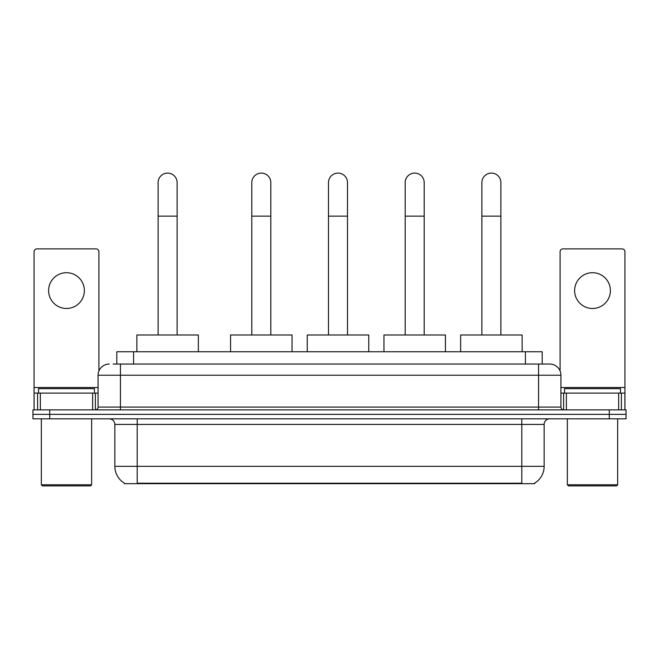<?xml version="1.0" encoding="UTF-8"?>
<svg xmlns="http://www.w3.org/2000/svg" width="659" height="659" viewBox="0 0 659 659"><rect width="100%" height="100%" fill="white"/><g stroke="black" fill="none" stroke-linecap="round" stroke-linejoin="round"><path stroke-width="0.99" d="M113.167 364.048L120.432 364.048L113.167 364.048L116.808 364.048L116.808 351.749L542.192 351.749L542.192 364.048M534.655 483.121L534.655 483.673L124.345 483.673L124.345 483.121M124.51 483.22A19.564 19.564 0 0 1 114.847 466.341L137.204 466.341L137.204 483.22L521.796 483.22L521.796 466.341L544.153 466.341L544.153 424.421A5.593 5.593 0 0 1 549.746 418.827M114.847 466.341L114.847 424.421C114.509 421.027 112.648 419.157 109.254 418.827M534.49 483.22A19.564 19.564 0 0 0 544.153 466.341M49.722 409.882L626.05 409.882L626.05 414.354L32.95 414.354L32.95 418.827L49.722 418.827L49.722 414.354L32.95 414.354L32.95 409.882L49.722 409.882L49.722 414.354L626.05 414.354L626.05 418.827L49.722 418.827M109.254 364.048A11.178 11.178 0 0 0 98.076 375.226L98.076 407.089A2.793 2.793 0 0 1 95.275 409.882M549.746 364.048L538.568 364.048L549.746 364.048A11.178 11.178 0 0 1 560.924 375.226L560.924 407.089C561.089 408.786 562.02 409.717 563.725 409.882M560.924 375.226L120.432 375.226L120.432 364.048L538.568 364.048L538.568 407.089L560.924 407.089M66.493 272.702A17.892 17.892 0 0 0 48.601 290.594A17.892 17.892 0 0 0 66.493 308.478A17.892 17.892 0 0 0 84.377 290.594A17.892 17.892 0 0 0 66.493 272.702M92.622 409.882L92.622 393.118L40.356 393.118L40.356 409.882M98.916 370.976L98.916 251.689A2.793 2.793 0 0 0 96.115 248.896L36.863 248.896A2.793 2.793 0 0 0 34.07 251.689L34.07 393.118L40.356 393.118M92.622 393.118L98.076 393.118M34.07 409.882L34.07 393.118M90.53 485.905L42.456 485.905L41.336 484.793L91.642 484.793L90.53 485.905M41.336 418.827L41.336 484.793M91.642 418.827L91.642 484.793M94.443 393.118L94.443 388.645L38.543 388.645L38.543 393.118M158.111 334.978L158.111 182.592A9.506 9.506 0 0 1 167.617 173.095A9.506 9.506 0 0 1 177.114 182.592A9.506 9.506 0 0 0 167.617 173.095M177.114 334.978L177.114 182.592M198.359 351.749L198.359 334.978L136.866 334.978L136.866 351.749M251.796 334.978L251.796 182.592A9.506 9.506 0 0 1 261.302 173.095A9.506 9.506 0 0 1 270.808 182.592A9.506 9.506 0 0 0 261.302 173.095M270.808 334.978L270.808 182.592M292.044 351.749L292.044 334.978L230.559 334.978L230.559 351.749M328.495 334.978L328.495 182.592A9.506 9.506 0 0 1 337.993 173.095A9.506 9.506 0 0 1 347.499 182.592A9.506 9.506 0 0 0 337.993 173.095M347.499 334.978L347.499 182.592M368.743 351.749L368.743 334.978L307.251 334.978L307.251 351.749M405.186 334.978L405.186 182.592A9.506 9.506 0 0 1 414.692 173.095A9.506 9.506 0 0 1 424.198 182.592A9.506 9.506 0 0 0 414.692 173.095M424.198 334.978L424.198 182.592M445.435 351.749L445.435 334.978L383.95 334.978L383.95 351.749M481.886 334.978L481.886 182.592A9.506 9.506 0 0 1 491.383 173.095A9.506 9.506 0 0 1 500.889 182.592A9.506 9.506 0 0 0 491.383 173.095M500.889 334.978L500.889 182.592M522.134 351.749L522.134 334.978L460.641 334.978L460.641 351.749M592.507 272.702A17.892 17.892 0 0 0 574.623 290.594A17.892 17.892 0 0 0 592.507 308.478A17.892 17.892 0 0 0 610.399 290.594A17.892 17.892 0 0 0 592.507 272.702M618.644 409.882L618.644 393.118L566.378 393.118L566.378 409.882M624.93 409.882L624.93 393.118L624.93 409.882M618.644 393.118L624.93 393.118L624.93 251.689A2.793 2.793 0 0 0 622.137 248.896L562.885 248.896A2.793 2.793 0 0 0 560.084 251.689L560.084 370.976M560.924 393.118L566.378 393.118M616.544 485.905L568.47 485.905L567.358 484.793L617.664 484.793L616.544 485.905M567.358 418.827L567.358 484.793M617.664 418.827L617.664 484.793M620.457 393.118L620.457 388.645L564.557 388.645L564.557 393.118M519.564 483.673L519.564 483.121M139.436 483.673L139.436 483.121M133.579 364.048L133.579 351.749M525.421 364.048L525.421 351.749M521.796 418.827L521.796 424.421L114.847 424.421M544.153 424.421L521.796 424.421L521.796 466.341L137.204 466.341L137.204 418.827M609.278 418.827L609.278 409.882M120.432 409.882L120.432 375.226L98.076 375.226M98.076 407.089L538.568 407.089L538.568 409.882M98.076 387.525L34.07 387.525M95.374 393.118L95.374 409.882M34.111 393.118L34.111 409.882M37.604 409.882L37.604 393.118M158.111 216.136L177.114 216.136M251.796 216.136L270.808 216.136M328.495 216.136L347.499 216.136M405.186 216.136L424.198 216.136M481.886 216.136L500.889 216.136M624.93 387.525L560.924 387.525M624.889 409.882L624.889 393.118M621.396 393.118L621.396 409.882M563.626 409.882L563.626 393.118"/></g></svg>
